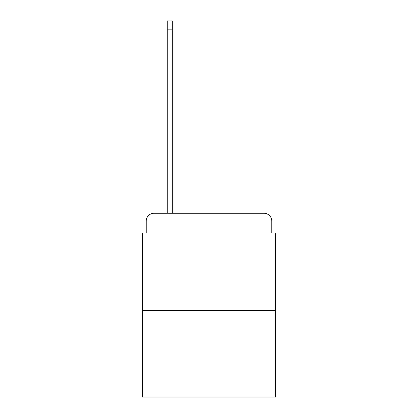 <?xml version="1.0" encoding="UTF-8"?>
<svg xmlns="http://www.w3.org/2000/svg" width="418" height="418" viewBox="0 0 418 418"><rect width="100%" height="100%" fill="white"/><g stroke="black" fill="none" stroke-linecap="round" stroke-linejoin="round"><path stroke-width="0.63" d="M146.237 221.049L146.237 233.098L146.237 221.049A7.775 7.775 0 0 1 154.007 213.274L167.221 213.274L167.221 20.9L172.273 20.9L172.273 29.84L167.221 29.84M275.65 310.433L142.35 310.433L142.35 397.1L275.65 397.1L275.65 233.098L271.763 233.098L271.763 221.049A7.775 7.775 0 0 0 263.993 213.274L154.007 213.274M142.35 310.433L142.35 233.098L146.237 233.098M172.273 29.84L172.273 213.274L263.993 213.274M271.763 233.098L271.763 221.049"/></g></svg>
